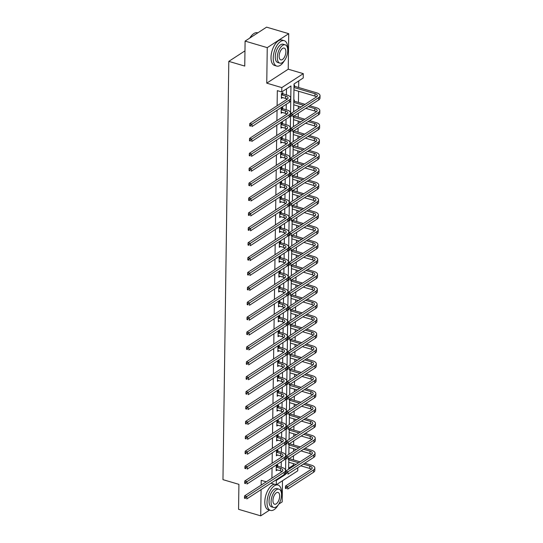 <?xml version="1.0" encoding="UTF-8"?>
<svg xmlns="http://www.w3.org/2000/svg" width="543" height="543" viewBox="0 0 543 543"><rect width="100%" height="100%" fill="white"/><g stroke="black" fill="none" stroke-linecap="round" stroke-linejoin="round"><path stroke-width="0.81" d="M261.081 489.616L260.715 515.85L238.56 509.314L238.913 484.349L222.963 479.645L228.807 61.366L244.75 66.07L245.103 41.105L266.579 27.15L288.727 33.686L267.251 47.635L266.756 83.154L281.817 87.599L303.293 73.644L303.232 77.988L294.034 83.968L293.648 111.763M245.103 41.105L267.251 47.635M260.715 515.85L269.525 510.128M278.803 504.094L282.19 501.895L282.482 480.738M266.756 83.154L288.231 69.199L288.727 33.686M288.231 69.199L303.293 73.644M288.666 468.236L293.376 465.175L293.396 463.62M293.451 459.873L293.512 455.767M293.573 451.267L293.607 448.728M293.661 444.975L293.715 440.875M293.783 436.375L293.817 433.837M293.865 430.083L293.926 425.983M293.987 421.483L294.021 418.938M294.075 415.191L294.136 411.085M294.197 406.585L294.231 404.046M294.286 400.293L294.34 396.193M294.401 391.693L294.442 389.155M294.489 385.401L294.55 381.295M294.611 376.801L294.645 374.256M294.7 370.509L294.754 366.403M294.822 361.903L294.856 359.364M294.91 355.611L294.964 351.511M295.025 347.011L295.066 344.472M295.114 340.719L295.175 336.612M295.236 332.119L295.27 329.574M295.324 325.82L295.378 321.721M295.446 317.221L295.48 314.682M295.535 310.929L295.589 306.829M295.65 302.329L295.691 299.79M295.738 296.037L295.799 291.93M295.86 287.437L295.894 284.892M295.949 281.138L296.003 277.039M296.071 272.538L296.105 270M296.159 266.246L296.213 262.147M296.274 257.647L296.308 255.101M296.363 251.355L296.424 247.248M296.485 242.748L296.519 240.21M296.573 236.456L296.627 232.356M296.695 227.856L296.729 225.318M296.777 221.564L296.838 217.465M296.899 212.965L296.933 210.419M296.987 206.673L297.048 202.566M297.109 198.066L297.143 195.528M297.197 191.774L297.252 187.674M297.313 183.174L297.354 180.636M297.401 176.882L297.462 172.776M297.523 168.282L297.557 165.737M297.612 161.984L297.666 157.884M297.734 153.384L297.768 150.845M297.822 147.092L297.876 142.992M297.937 138.492L297.978 135.954M298.026 132.2L298.087 128.094M298.148 123.6L298.182 121.055M298.236 117.302L298.29 113.202M298.358 108.702L298.392 106.163M298.446 102.41L298.602 91.272M298.65 87.518L298.745 80.907M293.376 465.175L294.415 465.48M297.788 467.747L297.747 470.822L276.272 484.777L276.333 480.433L285.53 474.453L290.96 85.964L281.756 91.943L281.817 87.599M244.968 50.866L228.807 61.366M277.901 451.172L277.914 450.099L276.462 451.043L276.401 455.815L277.67 454.993M278.315 421.382L278.335 420.309L276.882 421.253L276.815 426.031L278.084 425.203M278.735 391.598L278.749 390.526L277.297 391.469L277.229 396.241L278.498 395.413M279.15 361.808L279.163 360.735L277.711 361.679L277.643 366.45L278.912 365.629M279.564 332.017L279.577 330.945L278.131 331.888L278.064 336.66L279.333 335.839M279.978 302.234L279.998 301.161L278.545 302.098L278.478 306.876L279.747 306.048M280.398 272.443L280.412 271.371L278.959 272.314L278.892 277.086L280.161 276.265M280.812 242.653L280.826 241.581L279.373 242.524L279.312 247.296L280.575 246.474M281.226 212.863L281.24 211.79L279.794 212.734L279.726 217.512L280.996 216.684M281.647 183.079L281.661 182.007L280.208 182.95L280.14 187.722L281.41 186.894M282.061 153.289L282.075 152.216L280.622 153.16L280.555 157.932L281.824 157.11M282.475 123.499L282.489 122.426L281.043 123.37L280.975 128.141L282.245 127.32M282.889 93.715L282.91 92.643L281.457 93.579L281.389 98.358L282.659 97.53M281.118 472.138L281.131 471.012M281.186 467.218L281.26 461.747M281.322 457.247L281.342 456.113M281.396 452.326L281.471 446.848M281.532 442.355L281.546 441.221M281.6 437.427L281.674 431.956M281.742 427.456L281.756 426.33M281.81 422.535L281.885 417.065M281.946 412.565L281.966 411.431M282.014 407.644L282.095 402.166M282.156 397.666L282.17 396.539M282.224 392.745L282.299 387.274M282.367 382.774L282.38 381.641M282.435 377.853L282.509 372.383M282.57 367.882L282.591 366.749M282.638 362.962L282.72 357.484M282.781 352.984L282.794 351.857M282.849 348.063L282.923 342.592M282.991 338.092L283.005 336.959M283.059 333.171L283.134 327.694M283.195 323.2L283.215 322.067M283.263 318.279L283.344 312.802M283.405 308.302L283.419 307.175M283.473 303.381L283.548 297.91M283.609 293.41L283.629 292.277M283.684 288.489L283.758 283.012M283.819 278.518L283.833 277.385M283.887 273.597L283.962 268.12M284.03 263.62L284.043 262.493M284.098 258.699L284.172 253.228M284.233 248.728L284.254 247.594M284.308 243.807L284.383 238.329M284.444 233.836L284.457 232.703M284.512 228.908L284.586 223.438M284.654 218.938L284.668 217.811M284.722 214.017L284.797 208.546M284.858 204.046L284.878 202.912M284.926 199.125L285.007 193.647M285.068 189.147L285.082 188.021M285.136 184.226L285.211 178.756M285.279 174.255L285.292 173.122M285.346 169.335L285.421 163.864M285.482 159.364L285.503 158.23M285.55 154.443L285.632 148.965M285.693 144.465L285.706 143.338M285.761 139.544L285.835 134.073M285.903 129.573L285.917 128.44M285.971 124.652L286.046 119.175M286.107 114.682L286.12 113.548M286.175 109.761L286.256 104.283M286.317 99.783L286.331 98.656M286.385 94.862L286.466 88.882M281.756 91.943L277.33 90.633L277.113 105.763M277.052 110.263L276.91 120.655M276.849 125.155L276.699 135.553M276.638 140.046L276.496 150.445M276.428 154.945L276.285 165.337M276.224 169.837L276.075 180.235M276.014 184.729L275.871 195.127M275.803 199.627L275.661 210.019M275.6 214.519L275.45 224.917M275.389 229.417L275.247 239.809M275.179 244.309L275.036 254.701M274.975 259.201L274.826 269.599M274.765 274.1L274.622 284.491M274.554 288.991L274.412 299.39M274.351 303.883L274.201 314.282M274.14 318.782L273.998 329.173M273.937 333.673L273.787 344.072M273.726 348.565L273.584 358.964M273.516 363.464L273.373 373.855M273.312 378.356L273.163 388.754M273.102 393.247L272.959 403.646M272.891 408.146L272.749 418.538M272.688 423.038L272.538 433.436M272.477 437.936L272.335 448.328M272.267 452.828L272.124 463.22M272.063 467.72L271.914 478.118M282.686 108.607L282.699 107.534L281.247 108.478L281.179 113.249L282.448 112.428M282.265 138.397L282.285 137.325L280.833 138.261L280.765 143.04L282.034 142.212M281.851 168.181L281.865 167.108L280.419 168.052L280.351 172.83L281.62 172.002M281.437 197.971L281.45 196.899L279.998 197.842L279.937 202.614L281.199 201.792M281.023 227.761L281.036 226.689L279.584 227.632L279.516 232.404L280.785 231.583M280.602 257.545L280.622 256.472L279.17 257.416L279.102 262.194L280.371 261.366M280.188 287.335L280.202 286.263L278.749 287.206L278.688 291.978L279.957 291.157M279.774 317.126L279.788 316.053L278.335 316.997L278.267 321.768L279.536 320.947M279.36 346.916L279.373 345.843L277.921 346.78L277.853 351.559L279.122 350.73M278.939 376.699L278.953 375.627L277.507 376.57L277.439 381.349L278.708 380.521M278.525 406.49L278.539 405.417L277.086 406.361L277.025 411.132L278.287 410.311M278.111 436.28L278.125 435.208L276.672 436.151L276.604 440.923L277.873 440.101M277.69 466.064L277.711 464.991L276.258 465.935L276.19 470.713L277.459 469.885M266.226 481.811L261.21 480.331L261.142 485.116M270.943 483.209L276.272 484.777M275.566 480.209L276.333 480.433M293.58 116.263L293.437 126.662M293.376 131.155L293.227 141.553M293.166 146.053L293.023 156.445M292.955 160.945L292.813 171.344M292.752 175.837L292.602 186.235M292.541 190.736L292.399 201.127M292.338 205.627L292.188 216.026M292.127 220.519L291.985 230.918M291.917 235.418L291.774 245.809M291.713 250.309L291.564 260.708M291.503 265.208L291.36 275.6M291.292 280.1L291.15 290.491M291.089 294.992L290.939 305.39M290.878 309.89L290.736 320.282M290.668 324.782L290.525 335.18M290.464 339.674L290.315 350.072M290.254 354.572L290.111 364.964M290.043 369.464L289.901 379.862M289.84 384.356L289.69 394.754M289.629 399.254L289.487 409.646M289.426 414.146L289.276 424.545M289.215 429.038L289.073 439.436M289.005 443.936L288.862 454.328M288.801 458.828L288.652 469.227M290.132 398.929L290.41 399.153L289.623 399.662M301.094 387.349L290.342 384.057M301.304 372.45L290.546 369.159M301.508 357.559L290.756 354.267M291.795 279.774L292.073 279.998L291.286 280.507M302.756 268.194L292.005 264.903M302.967 253.303L292.215 250.004M303.17 238.404L292.419 235.112M293.458 160.619L293.736 160.843L292.955 161.352M304.419 149.04L293.668 145.748M304.63 134.148L293.878 130.849M304.84 119.25L294.082 115.958M293.804 100.319L294.306 99.993L294.292 101.066M294.014 85.421L294.516 85.095L294.503 86.167M284.702 474.209L285.53 474.453M281.403 97.285L285.632 98.412A5.294 2.294 -179.2 0 1 287.267 99.165M281.715 94.855L285.666 96.023A5.294 2.294 -179.2 0 1 288.061 97.984A5.294 2.294 -179.2 0 1 287.193 99.213L249.787 123.519L252 124.171L289.405 99.871A7.941 3.441 0.8 0 0 290.709 98.018A7.941 3.441 0.8 0 0 287.118 95.079L283.168 93.912L281.444 94.652M282.122 93.145L283.168 93.912M250.574 125.182L249.685 124.924L249.671 125.874L250.561 126.139L250.574 125.182L252 124.171L251.966 126.56L289.378 102.254A7.941 3.441 0.8 0 0 290.675 100.407L290.709 98.018M250.561 126.139L249.671 125.874M249.685 124.924L249.787 123.519M294.007 85.808L294.774 86.371L293.994 86.88M293.987 87.511L314.994 93.708A5.294 2.294 -179.2 0 1 317.39 95.67A5.294 2.294 -179.2 0 1 316.521 96.898L290.722 113.663L292.935 114.315L318.734 97.557A7.941 3.441 0.8 0 0 320.037 95.704A7.941 3.441 0.8 0 0 316.447 92.765L294.774 86.371M293.953 89.894L314.96 96.097A5.294 2.294 -179.2 0 1 316.596 96.851M291.51 115.326L290.62 115.062L290.607 116.019L291.496 116.283L291.51 115.326L292.935 114.315L292.908 116.704L318.707 99.939A7.941 3.441 0.8 0 0 320.003 98.093L320.037 95.704M291.496 116.283L290.607 116.019M290.62 115.062L290.722 113.663M249.787 38.058A12.923 6.326 -73.6 0 1 253.079 34.141A12.923 6.326 -73.6 0 1 253.208 34.046M257.769 32.872L257.47 32.784A13.242 6.482 106.4 0 0 253.337 33.944A13.242 6.482 106.4 0 0 249.977 37.935M287.709 49.447A13.242 6.482 106.4 0 0 287.736 48.666A13.242 6.482 106.4 0 0 284.227 40.677A13.242 6.482 106.4 0 0 273.224 58.094A13.242 6.482 106.4 0 0 276.733 66.076A13.242 6.482 106.4 0 0 284.417 60.606M284.227 40.677L282.014 40.026A13.242 6.482 106.4 0 0 271.011 57.443A13.242 6.482 106.4 0 0 274.52 65.425L276.733 66.076M279.821 63.124L277.785 62.526A9.536 4.663 -73.6 0 1 275.26 56.771A9.536 4.663 -73.6 0 1 283.181 44.234L285.218 44.838A9.536 4.663 106.4 0 0 277.297 57.375A9.536 4.663 106.4 0 0 279.821 63.124A9.536 4.663 106.4 0 0 287.742 50.587A9.536 4.663 106.4 0 0 285.218 44.838M279.15 56.167A6.143 3.007 106.4 0 0 280.779 59.873A6.143 3.007 106.4 0 0 285.883 51.795A6.143 3.007 106.4 0 0 284.26 48.089A6.143 3.007 106.4 0 0 279.15 56.167M281.505 493.791A13.242 6.482 106.4 0 0 281.532 493.01A13.242 6.482 106.4 0 0 278.023 485.021A13.242 6.482 106.4 0 0 267.02 502.438A13.242 6.482 106.4 0 0 270.529 510.427A13.242 6.482 106.4 0 0 278.213 504.949M274.514 484.254A13.242 6.482 106.4 0 0 264.808 501.786A13.242 6.482 106.4 0 0 268.317 509.768L270.529 510.427M273.618 507.467L271.581 506.87A9.536 4.663 -73.6 0 1 269.05 501.114A9.536 4.663 -73.6 0 1 276.971 488.578L279.014 489.182A9.536 4.663 106.4 0 0 271.093 501.718A9.536 4.663 106.4 0 0 273.618 507.467A9.536 4.663 106.4 0 0 281.539 494.931A9.536 4.663 106.4 0 0 279.014 489.182M272.946 500.51A6.143 3.007 106.4 0 0 274.575 504.216A6.143 3.007 106.4 0 0 279.679 496.139A6.143 3.007 106.4 0 0 278.05 492.433A6.143 3.007 106.4 0 0 272.946 500.51M281.199 112.177L285.421 113.304A5.294 2.294 -179.2 0 1 287.064 114.057M281.512 109.754L285.455 110.915A5.294 2.294 -179.2 0 1 287.851 112.876A5.294 2.294 -179.2 0 1 286.989 114.111L249.576 138.411L251.796 139.069L289.202 114.763A7.941 3.441 0.8 0 0 290.498 112.91A7.941 3.441 0.8 0 0 286.908 109.971L282.957 108.81L281.233 109.55M281.919 108.043L282.957 108.81M250.364 140.074L249.475 139.816L249.468 140.773L250.35 141.031L250.364 140.074L251.796 139.069L251.762 141.452L289.168 117.152A7.941 3.441 0.8 0 0 290.464 115.299L290.498 112.91M250.35 141.031L249.468 140.773M249.475 139.816L249.576 138.411M280.989 127.069L285.218 128.196A5.294 2.294 -179.2 0 1 286.853 128.956M281.301 124.646L285.251 125.813A5.294 2.294 -179.2 0 1 287.641 127.768A5.294 2.294 -179.2 0 1 286.779 129.003L249.373 153.309L251.585 153.961L288.991 129.655A7.941 3.441 0.8 0 0 290.295 127.809A7.941 3.441 0.8 0 0 286.704 124.87L282.754 123.702L281.023 124.442M281.708 122.935L282.754 123.702M250.153 154.972L249.271 154.707L249.257 155.665L250.14 155.922L250.153 154.972L251.585 153.961L251.552 156.35L288.957 132.044A7.941 3.441 0.8 0 0 290.261 130.191L290.295 127.809M250.14 155.922L249.257 155.665M249.271 154.707L249.373 153.309M293.797 100.699L294.571 101.269L293.783 101.779M308.315 106.693L314.784 108.6A5.294 2.294 -179.2 0 1 317.18 110.562A5.294 2.294 -179.2 0 1 316.311 111.797L290.512 128.555L292.731 129.214L318.531 112.449A7.941 3.441 0.8 0 0 319.827 110.602A7.941 3.441 0.8 0 0 316.236 107.657L309.761 105.749M305.044 104.358L294.571 101.269M293.777 102.403L303.591 105.301M293.743 104.792L301.06 106.951M305.777 108.342L314.75 110.989A5.294 2.294 -179.2 0 1 316.393 111.743M291.299 130.218L290.417 129.96L290.403 130.917L291.286 131.175L291.299 130.218L292.731 129.214L292.697 131.596L318.497 114.838A7.941 3.441 0.8 0 0 319.793 112.985L319.827 110.602M291.286 131.175L290.403 130.917M290.417 129.96L290.512 128.555M308.105 121.584L314.58 123.499A5.294 2.294 -179.2 0 1 316.969 125.453A5.294 2.294 -179.2 0 1 316.107 126.689L290.308 143.454L292.521 144.105L318.32 127.34A7.941 3.441 0.8 0 0 319.623 125.494A7.941 3.441 0.8 0 0 316.033 122.555L309.558 120.641M293.566 117.302L303.388 120.193M293.532 119.684L300.849 121.842M305.566 123.234L314.546 125.881A5.294 2.294 -179.2 0 1 316.182 126.641M291.096 145.117L290.206 144.852L290.193 145.809L291.082 146.067L291.096 145.117L292.521 144.105L292.487 146.495L318.286 129.729A7.941 3.441 0.8 0 0 319.589 127.883L319.623 125.494M294.36 116.161L293.58 116.67M291.082 146.067L290.193 145.809M290.206 144.852L290.308 143.454M280.779 141.967L285.007 143.094A5.294 2.294 -179.2 0 1 286.643 143.847M281.091 139.537L285.041 140.705A5.294 2.294 -179.2 0 1 287.437 142.666A5.294 2.294 -179.2 0 1 286.568 143.895L249.162 168.201L251.375 168.853L288.788 144.553A7.941 3.441 0.8 0 0 290.084 142.7A7.941 3.441 0.8 0 0 286.494 139.761L282.543 138.601L280.819 139.334M281.498 137.827L282.543 138.601M249.95 169.864L249.061 169.606L249.047 170.556L249.936 170.821L249.95 169.864L251.375 168.853L251.341 171.242L288.754 146.936A7.941 3.441 0.8 0 0 290.05 145.09L290.084 142.7M249.936 170.821L249.047 170.556M249.061 169.606L249.162 168.201M307.895 136.483L314.37 138.39A5.294 2.294 -179.2 0 1 316.766 140.352A5.294 2.294 -179.2 0 1 315.897 141.58L290.098 158.346L292.317 158.997L318.117 142.239A7.941 3.441 0.8 0 0 319.413 140.386A7.941 3.441 0.8 0 0 315.822 137.447L309.347 135.54M293.363 132.193L303.177 135.092M293.329 134.583L300.639 136.734M305.363 138.132L314.336 140.78A5.294 2.294 -179.2 0 1 315.972 141.533M290.885 160.009L289.996 159.751L289.982 160.701L290.872 160.966L290.885 160.009L292.317 158.997L292.283 161.386L318.083 144.621A7.941 3.441 0.8 0 0 319.379 142.775L319.413 140.386M294.15 131.053L293.369 131.562M290.872 160.966L289.982 160.701M289.996 159.751L290.098 158.346M280.575 156.859L284.803 157.986A5.294 2.294 -179.2 0 1 286.439 158.739M280.887 154.436L284.831 155.597A5.294 2.294 -179.2 0 1 287.227 157.558A5.294 2.294 -179.2 0 1 286.365 158.794L248.952 183.093L251.171 183.751L288.577 159.445A7.941 3.441 0.8 0 0 289.874 157.592A7.941 3.441 0.8 0 0 286.283 154.653L282.34 153.493L280.609 154.232M281.294 152.726L282.34 153.493M249.739 184.756L248.857 184.498L248.843 185.455L249.726 185.713L249.739 184.756L251.171 183.751L251.137 186.134L288.543 161.834A7.941 3.441 0.8 0 0 289.84 159.981L289.874 157.592M249.726 185.713L248.843 185.455M248.857 184.498L248.952 183.093M307.691 151.375L314.159 153.282A5.294 2.294 -179.2 0 1 316.555 155.244A5.294 2.294 -179.2 0 1 315.693 156.479L289.894 173.237L292.107 173.896L317.906 157.131A7.941 3.441 0.8 0 0 319.203 155.284A7.941 3.441 0.8 0 0 315.612 152.345L309.137 150.431M293.152 147.085L302.967 149.983M293.118 149.474L300.435 151.633M305.152 153.024L314.132 155.671A5.294 2.294 -179.2 0 1 315.768 156.425M290.675 174.9L289.792 174.642L289.779 175.599L290.661 175.857L290.675 174.9L292.107 173.896L292.073 176.278L317.872 159.52A7.941 3.441 0.8 0 0 319.169 157.667L319.203 155.284M293.946 145.952L293.159 146.461M290.661 175.857L289.779 175.599M289.792 174.642L289.894 173.237M280.364 171.758L284.593 172.878A5.294 2.294 -179.2 0 1 286.229 173.638M280.677 169.328L284.627 170.495A5.294 2.294 -179.2 0 1 287.023 172.45A5.294 2.294 -179.2 0 1 286.154 173.685L248.748 197.991L250.961 198.643L288.367 174.337A7.941 3.441 0.8 0 0 289.67 172.491A7.941 3.441 0.8 0 0 286.08 169.552L282.129 168.384L280.398 169.124M281.084 167.617L282.129 168.384M249.529 199.654L248.646 199.39L248.633 200.347L249.515 200.611L249.529 199.654L250.961 198.643L250.927 201.032L288.333 176.726A7.941 3.441 0.8 0 0 289.636 174.88L289.67 172.491M249.515 200.611L248.633 200.347M248.646 199.39L248.748 197.991M307.481 166.267L313.956 168.181A5.294 2.294 -179.2 0 1 316.345 170.135A5.294 2.294 -179.2 0 1 315.483 171.371L289.684 188.136L291.896 188.788L317.696 172.022A7.941 3.441 0.8 0 0 318.999 170.176A7.941 3.441 0.8 0 0 315.408 167.237L308.933 165.33M304.216 163.932L293.736 160.843M292.942 161.984L302.763 164.875M292.908 164.366L300.225 166.525M304.942 167.916L313.922 170.563A5.294 2.294 -179.2 0 1 315.558 171.323M290.471 189.799L289.582 189.534L289.568 190.491L290.457 190.749L290.471 189.799L291.896 188.788L291.863 191.177L317.662 174.412A7.941 3.441 0.8 0 0 318.965 172.565L318.999 170.176M290.457 190.749L289.568 190.491M289.582 189.534L289.684 188.136M280.154 186.649L284.383 187.776A5.294 2.294 -179.2 0 1 286.018 188.53M280.466 184.22L284.417 185.387A5.294 2.294 -179.2 0 1 286.813 187.349A5.294 2.294 -179.2 0 1 285.944 188.577L248.538 212.883L250.751 213.535L288.163 189.236A7.941 3.441 0.8 0 0 289.46 187.383A7.941 3.441 0.8 0 0 285.869 184.444L281.919 183.283L280.195 184.023M280.874 182.516L281.919 183.283M249.325 214.546L248.436 214.288L248.422 215.238L249.312 215.503L249.325 214.546L250.751 213.535L250.717 215.924L288.129 191.618A7.941 3.441 0.8 0 0 289.426 189.772L289.46 187.383M249.312 215.503L248.422 215.238M248.436 214.288L248.538 212.883M293.234 175.525L293.532 175.735L292.745 176.251M307.27 181.165L313.745 183.072A5.294 2.294 -179.2 0 1 316.141 185.034A5.294 2.294 -179.2 0 1 315.273 186.269L289.473 203.028L291.693 203.679L317.492 186.921A7.941 3.441 0.8 0 0 318.789 185.068A7.941 3.441 0.8 0 0 315.198 182.129L308.723 180.222M304.005 178.83L293.532 175.735M292.738 176.875L302.553 179.774M292.704 179.265L300.014 181.423M304.738 182.815L313.711 185.462A5.294 2.294 -179.2 0 1 315.347 186.215M290.261 204.691L289.378 204.433L289.365 205.383L290.247 205.648L290.261 204.691L291.693 203.679L291.659 206.069L317.458 189.303A7.941 3.441 0.8 0 0 318.755 187.457L318.789 185.068M290.247 205.648L289.365 205.383M289.378 204.433L289.473 203.028M279.95 201.541L284.179 202.668A5.294 2.294 -179.2 0 1 285.815 203.421M280.263 199.118L284.213 200.279A5.294 2.294 -179.2 0 1 286.602 202.24A5.294 2.294 -179.2 0 1 285.74 203.476L248.327 227.775L250.547 228.433L287.953 204.127A7.941 3.441 0.8 0 0 289.249 202.281A7.941 3.441 0.8 0 0 285.659 199.342L281.715 198.175L279.984 198.914M280.67 197.408L281.715 198.175M249.115 229.445L248.232 229.18L248.219 230.137L249.101 230.395L249.115 229.445L250.547 228.433L250.513 230.816L287.919 206.516A7.941 3.441 0.8 0 0 289.215 204.663L289.249 202.281M249.101 230.395L248.219 230.137M248.232 229.18L248.327 227.775M293.03 190.417L293.322 190.634L292.534 191.143M307.066 196.057L313.542 197.971A5.294 2.294 -179.2 0 1 315.931 199.926A5.294 2.294 -179.2 0 1 315.069 201.161L289.27 217.919L291.482 218.578L317.282 201.813A7.941 3.441 0.8 0 0 318.578 199.967A7.941 3.441 0.8 0 0 314.988 197.028L308.512 195.113M303.795 193.722L293.322 190.634M292.528 191.767L302.349 194.666M292.494 194.156L299.811 196.315M304.528 197.706L313.508 200.353A5.294 2.294 -179.2 0 1 315.144 201.107M290.05 219.589L289.168 219.324L289.154 220.282L290.037 220.539L290.05 219.589L291.482 218.578L291.448 220.96L317.248 204.202A7.941 3.441 0.8 0 0 318.544 202.349L318.578 199.967M290.037 220.539L289.154 220.282M289.168 219.324L289.27 217.919M279.74 216.44L283.969 217.56A5.294 2.294 -179.2 0 1 285.604 218.32M280.052 214.01L284.003 215.177A5.294 2.294 -179.2 0 1 286.399 217.132A5.294 2.294 -179.2 0 1 285.53 218.367L248.124 242.673L250.337 243.325L287.742 219.019A7.941 3.441 0.8 0 0 289.046 217.173A7.941 3.441 0.8 0 0 285.455 214.234L281.505 213.066L279.774 213.806M280.459 212.299L281.505 213.066M248.911 244.336L248.022 244.072L248.008 245.029L248.898 245.293L248.911 244.336L250.337 243.325L250.303 245.714L287.709 221.408A7.941 3.441 0.8 0 0 289.012 219.562L289.046 217.173M248.898 245.293L248.008 245.029M248.022 244.072L248.124 242.673M292.82 205.315L293.111 205.525L292.331 206.035M306.856 210.949L313.331 212.863A5.294 2.294 -179.2 0 1 315.727 214.824A5.294 2.294 -179.2 0 1 314.859 216.053L289.059 232.818L291.272 233.47L317.071 216.711A7.941 3.441 0.8 0 0 318.374 214.858A7.941 3.441 0.8 0 0 314.784 211.919L308.309 210.012M303.591 208.614L293.111 205.525M292.317 206.666L302.139 209.557M292.283 209.048L299.6 211.207M304.318 212.598L313.297 215.252A5.294 2.294 -179.2 0 1 314.933 216.005M289.847 234.481L288.957 234.216L288.944 235.173L289.833 235.438L289.847 234.481L291.272 233.47L291.238 235.859L317.037 219.094A7.941 3.441 0.8 0 0 318.341 217.248L318.374 214.858M289.833 235.438L288.944 235.173M288.957 234.216L289.059 232.818M279.53 231.332L283.758 232.458A5.294 2.294 -179.2 0 1 285.394 233.212M279.849 228.908L283.792 230.069A5.294 2.294 -179.2 0 1 286.188 232.031A5.294 2.294 -179.2 0 1 285.319 233.266L247.913 257.565L250.126 258.217L287.539 233.918A7.941 3.441 0.8 0 0 288.835 232.065A7.941 3.441 0.8 0 0 285.245 229.126L281.294 227.965L279.57 228.705M280.256 227.198L281.294 227.965M248.701 259.228L247.812 258.97L247.798 259.921L248.687 260.185L248.701 259.228L250.126 258.217L250.099 260.606L287.505 236.3A7.941 3.441 0.8 0 0 288.801 234.454L288.835 232.065M248.687 260.185L247.798 259.921M247.812 258.97L247.913 257.565M292.616 220.207L292.908 220.424L292.12 220.933M306.646 225.847L313.121 227.755A5.294 2.294 -179.2 0 1 315.517 229.716A5.294 2.294 -179.2 0 1 314.648 230.951L288.849 247.71L291.068 248.361L316.868 231.603A7.941 3.441 0.8 0 0 318.164 229.75A7.941 3.441 0.8 0 0 314.573 226.811L308.098 224.904M303.381 223.512L292.908 220.424M292.114 221.558L301.928 224.456M292.08 223.947L299.39 226.105M304.114 227.497L313.087 230.144A5.294 2.294 -179.2 0 1 314.723 230.897M289.636 249.373L288.754 249.115L288.74 250.065L289.623 250.33L289.636 249.373L291.068 248.361L291.034 250.751L316.834 233.992A7.941 3.441 0.8 0 0 318.13 232.139L318.164 229.75M289.623 250.33L288.74 250.065M288.754 249.115L288.849 247.71M279.326 246.223L283.555 247.35A5.294 2.294 -179.2 0 1 285.19 248.103M279.638 243.8L283.589 244.968A5.294 2.294 -179.2 0 1 285.978 246.922A5.294 2.294 -179.2 0 1 285.116 248.158L247.703 272.464L249.923 273.115L287.328 248.809A7.941 3.441 0.8 0 0 288.625 246.963A7.941 3.441 0.8 0 0 285.034 244.024L281.091 242.857L279.36 243.597M280.045 242.09L281.091 242.857M248.49 274.127L247.608 273.862L247.594 274.819L248.477 275.077L248.49 274.127L249.923 273.115L249.889 275.498L287.295 251.199A7.941 3.441 0.8 0 0 288.598 249.346L288.625 246.963M248.477 275.077L247.594 274.819M247.608 273.862L247.703 272.464M306.442 240.739L312.917 242.653A5.294 2.294 -179.2 0 1 315.307 244.608A5.294 2.294 -179.2 0 1 314.445 245.843L288.645 262.602L290.858 263.26L316.657 246.495A7.941 3.441 0.8 0 0 317.954 244.649A7.941 3.441 0.8 0 0 314.363 241.71L307.895 239.796M291.903 236.449L301.725 239.348M291.869 238.839L299.186 240.997M303.904 242.388L312.883 245.036A5.294 2.294 -179.2 0 1 314.519 245.796M289.426 264.271L288.543 264.007L288.53 264.964L289.419 265.222L289.426 264.271L290.858 263.26L290.824 265.642L316.623 248.884A7.941 3.441 0.8 0 0 317.92 247.031L317.954 244.649M292.697 235.316L291.91 235.825M289.419 265.222L288.53 264.964M288.543 264.007L288.645 262.602M279.116 261.122L283.344 262.249A5.294 2.294 -179.2 0 1 284.98 263.002M279.428 258.692L283.378 259.859A5.294 2.294 -179.2 0 1 285.774 261.821A5.294 2.294 -179.2 0 1 284.905 263.05L247.499 287.356L249.712 288.007L287.118 263.701A7.941 3.441 0.8 0 0 288.421 261.855A7.941 3.441 0.8 0 0 284.831 258.916L280.88 257.749L279.156 258.488M279.835 256.982L280.88 257.749M248.287 289.019L247.398 288.754L247.384 289.711L248.273 289.976L248.287 289.019L249.712 288.007L249.678 290.396L287.091 266.09A7.941 3.441 0.8 0 0 288.387 264.244L288.421 261.855M248.273 289.976L247.384 289.711M247.398 288.754L247.499 287.356M306.232 255.638L312.707 257.545A5.294 2.294 -179.2 0 1 315.103 259.506A5.294 2.294 -179.2 0 1 314.234 260.735L288.435 277.5L290.648 278.152L316.447 261.393A7.941 3.441 0.8 0 0 317.75 259.54A7.941 3.441 0.8 0 0 314.159 256.601L307.684 254.694M291.693 251.348L301.514 254.239M291.666 253.73L298.976 255.889M303.693 257.28L312.673 259.934A5.294 2.294 -179.2 0 1 314.309 260.688M289.222 279.163L288.333 278.898L288.319 279.855L289.209 280.12L289.222 279.163L290.648 278.152L290.614 280.541L316.42 263.776A7.941 3.441 0.8 0 0 317.716 261.93L317.75 259.54M292.487 250.208L291.706 250.717M289.209 280.12L288.319 279.855M288.333 278.898L288.435 277.5M278.912 276.014L283.134 277.14A5.294 2.294 -179.2 0 1 284.776 277.894M279.224 273.591L283.168 274.751A5.294 2.294 -179.2 0 1 285.564 276.713A5.294 2.294 -179.2 0 1 284.695 277.948L247.289 302.247L249.502 302.906L286.914 278.6A7.941 3.441 0.8 0 0 288.211 276.747A7.941 3.441 0.8 0 0 284.62 273.808L280.67 272.647L278.946 273.387M279.631 271.88L280.67 272.647M248.076 303.91L247.187 303.652L247.174 304.603L248.063 304.867L248.076 303.91L249.502 302.906L249.475 305.288L286.88 280.989A7.941 3.441 0.8 0 0 288.177 279.136L288.211 276.747M248.063 304.867L247.174 304.603M247.187 303.652L247.289 302.247M306.028 270.529L312.496 272.437A5.294 2.294 -179.2 0 1 314.892 274.398A5.294 2.294 -179.2 0 1 314.024 275.634L288.224 292.392L290.444 293.044L316.243 276.285A7.941 3.441 0.8 0 0 317.54 274.432A7.941 3.441 0.8 0 0 313.949 271.493L307.474 269.586M291.489 266.24L301.304 269.138M291.455 268.629L298.772 270.787M303.489 272.179L312.463 274.826A5.294 2.294 -179.2 0 1 314.105 275.579M289.012 294.055L288.129 293.797L288.116 294.747L288.998 295.012L289.012 294.055L290.444 293.044L290.41 295.433L316.209 278.674A7.941 3.441 0.8 0 0 317.506 276.821L317.54 274.432M292.283 265.106L291.496 265.615M288.998 295.012L288.116 294.747M288.129 293.797L288.224 292.392M278.702 290.905L282.93 292.032A5.294 2.294 -179.2 0 1 284.566 292.792M279.014 288.482L282.964 289.65A5.294 2.294 -179.2 0 1 285.353 291.605A5.294 2.294 -179.2 0 1 284.491 292.84L247.085 317.146L249.298 317.798L286.704 293.491A7.941 3.441 0.8 0 0 288.007 291.645A7.941 3.441 0.8 0 0 284.41 288.706L280.466 287.539L278.735 288.279M279.421 286.772L280.466 287.539M247.866 318.809L246.984 318.544L246.97 319.501L247.852 319.759L247.866 318.809L249.298 317.798L249.264 320.187L286.67 295.881A7.941 3.441 0.8 0 0 287.973 294.028L288.007 291.645M247.852 319.759L246.97 319.501M246.984 318.544L247.085 317.146M305.818 285.421L312.293 287.335A5.294 2.294 -179.2 0 1 314.682 289.29A5.294 2.294 -179.2 0 1 313.82 290.525L288.021 307.29L290.233 307.942L316.033 291.177A7.941 3.441 0.8 0 0 317.329 289.331A7.941 3.441 0.8 0 0 313.739 286.392L307.27 284.478M302.546 283.086L292.073 279.998M291.279 281.131L301.1 284.03M291.245 283.521L298.562 285.679M303.279 287.071L312.259 289.718A5.294 2.294 -179.2 0 1 313.895 290.478M288.808 308.953L287.919 308.689L287.905 309.646L288.795 309.904L288.808 308.953L290.233 307.942L290.2 310.325L315.999 293.566A7.941 3.441 0.8 0 0 317.302 291.713L317.329 289.331M288.795 309.904L287.905 309.646M287.919 308.689L288.021 307.29M278.491 305.804L282.72 306.931A5.294 2.294 -179.2 0 1 284.356 307.684M278.803 303.374L282.754 304.542A5.294 2.294 -179.2 0 1 285.15 306.503A5.294 2.294 -179.2 0 1 284.281 307.732L246.875 332.038L249.088 332.689L286.5 308.39A7.941 3.441 0.8 0 0 287.797 306.537A7.941 3.441 0.8 0 0 284.206 303.598L280.256 302.431L278.532 303.17M279.211 301.664L280.256 302.431M247.662 333.701L246.773 333.443L246.76 334.393L247.649 334.658L247.662 333.701L249.088 332.689L249.054 335.079L286.466 310.772A7.941 3.441 0.8 0 0 287.763 308.926L287.797 306.537M247.649 334.658L246.76 334.393M246.773 333.443L246.875 332.038M291.571 294.679L291.863 294.89L291.082 295.399M305.607 300.32L312.082 302.227A5.294 2.294 -179.2 0 1 314.478 304.189A5.294 2.294 -179.2 0 1 313.61 305.417L287.81 322.182L290.023 322.834L315.829 306.076A7.941 3.441 0.8 0 0 317.126 304.223A7.941 3.441 0.8 0 0 313.535 301.284L307.06 299.376M302.342 297.985L291.863 294.89M291.075 296.03L300.89 298.928M291.041 298.412L298.351 300.571M303.069 301.962L312.049 304.616A5.294 2.294 -179.2 0 1 313.684 305.37M288.598 323.845L287.709 323.58L287.695 324.538L288.584 324.802L288.598 323.845L290.023 322.834L289.996 325.223L315.795 308.458A7.941 3.441 0.8 0 0 317.092 306.612L317.126 304.223M288.584 324.802L287.695 324.538M287.709 323.58L287.81 322.182M278.287 320.696L282.516 321.823A5.294 2.294 -179.2 0 1 284.152 322.576M278.6 318.273L282.543 319.433A5.294 2.294 -179.2 0 1 284.939 321.395A5.294 2.294 -179.2 0 1 284.077 322.63L246.665 346.929L248.884 347.588L286.29 323.282A7.941 3.441 0.8 0 0 287.586 321.429A7.941 3.441 0.8 0 0 283.996 318.49L280.052 317.329L278.321 318.069M279.007 316.562L280.052 317.329M247.452 348.592L246.563 348.334L246.556 349.292L247.438 349.549L247.452 348.592L248.884 347.588L248.85 349.97L286.256 325.671A7.941 3.441 0.8 0 0 287.552 323.818L287.586 321.429M247.438 349.549L246.556 349.292M246.563 348.334L246.665 346.929M291.367 309.571L291.659 309.788L290.872 310.297M305.404 315.211L311.872 317.119A5.294 2.294 -179.2 0 1 314.268 319.08A5.294 2.294 -179.2 0 1 313.406 320.316L287.6 337.074L289.819 337.732L315.619 320.967A7.941 3.441 0.8 0 0 316.915 319.121A7.941 3.441 0.8 0 0 313.325 316.175L306.849 314.268M302.132 312.877L291.659 309.788M290.865 310.922L300.679 313.82M290.831 313.311L298.148 315.469M302.865 316.861L311.838 319.508A5.294 2.294 -179.2 0 1 313.481 320.261M288.387 338.737L287.505 338.479L287.491 339.436L288.374 339.694L288.387 338.737L289.819 337.732L289.786 340.115L315.585 323.356A7.941 3.441 0.8 0 0 316.881 321.504L316.915 319.121M288.374 339.694L287.491 339.436M287.505 338.479L287.6 337.074M278.077 335.588L282.306 336.714A5.294 2.294 -179.2 0 1 283.941 337.474M278.389 333.164L282.34 334.332A5.294 2.294 -179.2 0 1 284.729 336.287A5.294 2.294 -179.2 0 1 283.867 337.522L246.461 361.828L248.674 362.48L286.08 338.174A7.941 3.441 0.8 0 0 287.383 336.327A7.941 3.441 0.8 0 0 283.792 333.388L279.842 332.221L278.111 332.961M278.797 331.454L279.842 332.221M247.241 363.491L246.359 363.226L246.346 364.183L247.228 364.441L247.241 363.491L248.674 362.48L248.64 364.869L286.046 340.563A7.941 3.441 0.8 0 0 287.349 338.71L287.383 336.327M247.228 364.441L246.346 364.183M246.359 363.226L246.461 361.828M291.157 324.463L291.448 324.68L290.668 325.189M305.193 330.103L311.668 332.017A5.294 2.294 -179.2 0 1 314.058 333.972A5.294 2.294 -179.2 0 1 313.196 335.207L287.396 351.973L289.609 352.624L315.408 335.859A7.941 3.441 0.8 0 0 316.712 334.013A7.941 3.441 0.8 0 0 313.121 331.074L306.646 329.16M301.928 327.768L291.448 324.68M290.654 325.82L300.476 328.712M290.62 328.203L297.937 330.361M302.655 331.753L311.634 334.4A5.294 2.294 -179.2 0 1 313.27 335.16M288.184 353.636L287.295 353.371L287.281 354.328L288.17 354.586L288.184 353.636L289.609 352.624L289.575 355.013L315.374 338.248A7.941 3.441 0.8 0 0 316.678 336.402L316.712 334.013M288.17 354.586L287.281 354.328M287.295 353.371L287.396 351.973M277.867 350.486L282.095 351.613A5.294 2.294 -179.2 0 1 283.731 352.366M278.179 348.056L282.129 349.224A5.294 2.294 -179.2 0 1 284.525 351.185A5.294 2.294 -179.2 0 1 283.656 352.414L246.25 376.72L248.463 377.371L285.876 353.072A7.941 3.441 0.8 0 0 287.172 351.219A7.941 3.441 0.8 0 0 283.582 348.28L279.631 347.12L277.907 347.853M278.586 346.346L279.631 347.12M247.038 378.383L246.149 378.125L246.135 379.075L247.024 379.34L247.038 378.383L248.463 377.371L248.429 379.761L285.842 355.455A7.941 3.441 0.8 0 0 287.138 353.608L287.172 351.219M247.024 379.34L246.135 379.075M246.149 378.125L246.25 376.72M290.946 339.361L291.238 339.572L290.457 340.081M304.983 345.002L311.458 346.909A5.294 2.294 -179.2 0 1 313.854 348.871A5.294 2.294 -179.2 0 1 312.985 350.099L287.186 366.864L289.405 367.516L315.205 350.758A7.941 3.441 0.8 0 0 316.501 348.905A7.941 3.441 0.8 0 0 312.911 345.966L306.435 344.058M301.718 342.667L291.238 339.572M290.451 340.712L300.265 343.61M290.417 343.101L297.727 345.253M302.451 346.651L311.424 349.298A5.294 2.294 -179.2 0 1 313.06 350.052M287.973 368.527L287.084 368.269L287.071 369.22L287.96 369.484L287.973 368.527L289.405 367.516L289.371 369.905L315.171 353.14A7.941 3.441 0.8 0 0 316.467 351.294L316.501 348.905M287.96 369.484L287.071 369.22M287.084 368.269L287.186 366.864M277.663 365.378L281.892 366.505A5.294 2.294 -179.2 0 1 283.527 367.258M277.975 362.955L281.919 364.115A5.294 2.294 -179.2 0 1 284.315 366.077A5.294 2.294 -179.2 0 1 283.453 367.312L246.04 391.612L248.26 392.27L285.666 367.964A7.941 3.441 0.8 0 0 286.962 366.118A7.941 3.441 0.8 0 0 283.371 363.172L279.428 362.011L277.697 362.751M278.383 361.244L279.428 362.011M246.827 393.275L245.945 393.017L245.931 393.974L246.814 394.232L246.827 393.275L248.26 392.27L248.226 394.652L285.632 370.353A7.941 3.441 0.8 0 0 286.928 368.5L286.962 366.118M246.814 394.232L245.931 393.974M245.945 393.017L246.04 391.612M304.779 359.894L311.248 361.801A5.294 2.294 -179.2 0 1 313.644 363.762A5.294 2.294 -179.2 0 1 312.782 364.998L286.982 381.756L289.195 382.415L314.994 365.649A7.941 3.441 0.8 0 0 316.291 363.803A7.941 3.441 0.8 0 0 312.7 360.864L306.225 358.95M290.24 355.604L300.055 358.502M290.206 357.993L297.523 360.152M302.241 361.543L311.22 364.19A5.294 2.294 -179.2 0 1 312.856 364.944M287.763 383.419L286.88 383.161L286.867 384.118L287.749 384.376L287.763 383.419L289.195 382.415L289.161 384.797L314.96 368.039A7.941 3.441 0.8 0 0 316.257 366.186L316.291 363.803M291.034 354.47L290.247 354.979M287.749 384.376L286.867 384.118M286.88 383.161L286.982 381.756M277.453 380.276L281.681 381.396A5.294 2.294 -179.2 0 1 283.317 382.157M277.765 377.847L281.715 379.014A5.294 2.294 -179.2 0 1 284.111 380.969A5.294 2.294 -179.2 0 1 283.242 382.204L245.836 406.51L248.049 407.162L285.455 382.856A7.941 3.441 0.8 0 0 286.758 381.01A7.941 3.441 0.8 0 0 283.168 378.071L279.217 376.903L277.487 377.643M278.172 376.136L279.217 376.903M246.617 408.173L245.735 407.908L245.721 408.865L246.61 409.13L246.617 408.173L248.049 407.162L248.015 409.551L285.421 385.245A7.941 3.441 0.8 0 0 286.724 383.399L286.758 381.01M246.61 409.13L245.721 408.865M245.735 407.908L245.836 406.51M304.569 374.785L311.044 376.699A5.294 2.294 -179.2 0 1 313.44 378.661A5.294 2.294 -179.2 0 1 312.571 379.89L286.772 396.655L288.985 397.306L314.784 380.541A7.941 3.441 0.8 0 0 316.087 378.695A7.941 3.441 0.8 0 0 312.496 375.756L306.021 373.849M290.03 370.502L299.851 373.394M289.996 372.885L297.313 375.043M302.03 376.435L311.01 379.082A5.294 2.294 -179.2 0 1 312.646 379.842M287.559 398.318L286.67 398.053L286.656 399.01L287.546 399.268L287.559 398.318L288.985 397.306L288.951 399.696L314.75 382.93A7.941 3.441 0.8 0 0 316.053 381.084L316.087 378.695M290.824 369.362L290.043 369.871M287.546 399.268L286.656 399.01M286.67 398.053L286.772 396.655M277.242 395.168L281.471 396.295A5.294 2.294 -179.2 0 1 283.107 397.048M277.561 392.738L281.505 393.906A5.294 2.294 -179.2 0 1 283.901 395.867A5.294 2.294 -179.2 0 1 283.032 397.096L245.626 421.402L247.839 422.054L285.251 397.754A7.941 3.441 0.8 0 0 286.548 395.901A7.941 3.441 0.8 0 0 282.957 392.962L279.007 391.802L277.283 392.541M277.968 391.035L279.007 391.802M246.413 423.065L245.524 422.807L245.511 423.757L246.4 424.022L246.413 423.065L247.839 422.054L247.805 424.443L285.218 400.137A7.941 3.441 0.8 0 0 286.514 398.29L286.548 395.901M246.4 424.022L245.511 423.757M245.524 422.807L245.626 421.402M304.358 389.684L310.834 391.591A5.294 2.294 -179.2 0 1 313.23 393.553A5.294 2.294 -179.2 0 1 312.361 394.788L286.561 411.546L288.781 412.198L314.58 395.44A7.941 3.441 0.8 0 0 315.877 393.587A7.941 3.441 0.8 0 0 312.286 390.648L305.811 388.74M289.826 385.394L299.641 388.293M289.792 387.783L297.102 389.942M301.827 391.333L310.8 393.98A5.294 2.294 -179.2 0 1 312.435 394.734M287.349 413.209L286.466 412.951L286.453 413.902L287.335 414.166L287.349 413.209L288.781 412.198L288.747 414.587L314.546 397.822A7.941 3.441 0.8 0 0 315.843 395.976L315.877 393.587M290.62 384.254L289.833 384.77M287.335 414.166L286.453 413.902M286.466 412.951L286.561 411.546M277.039 410.06L281.267 411.187A5.294 2.294 -179.2 0 1 282.903 411.94M277.351 407.637L281.301 408.798A5.294 2.294 -179.2 0 1 283.69 410.759A5.294 2.294 -179.2 0 1 282.828 411.994L245.416 436.294L247.635 436.952L285.041 412.646A7.941 3.441 0.8 0 0 286.337 410.8A7.941 3.441 0.8 0 0 282.747 407.861L278.803 406.693L277.073 407.433M277.758 405.926L278.803 406.693M246.203 437.963L245.321 437.699L245.307 438.656L246.189 438.914L246.203 437.963L247.635 436.952L247.601 439.335L285.007 415.035A7.941 3.441 0.8 0 0 286.304 413.182L286.337 410.8M246.189 438.914L245.307 438.656M245.321 437.699L245.416 436.294M304.155 404.576L310.63 406.49A5.294 2.294 -179.2 0 1 313.019 408.445A5.294 2.294 -179.2 0 1 312.157 409.68L286.358 426.438L288.571 427.097L314.37 410.332A7.941 3.441 0.8 0 0 315.666 408.485A7.941 3.441 0.8 0 0 312.076 405.546L305.607 403.632M300.883 402.241L290.41 399.153M289.616 400.286L299.437 403.184M289.582 402.675L296.899 404.834M301.616 406.225L310.596 408.872A5.294 2.294 -179.2 0 1 312.232 409.626M287.138 428.108L286.256 427.843L286.242 428.8L287.125 429.058L287.138 428.108L288.571 427.097L288.537 429.479L314.336 412.721A7.941 3.441 0.8 0 0 315.632 410.868L315.666 408.485M287.125 429.058L286.242 428.8M286.256 427.843L286.358 426.438M276.828 424.959L281.057 426.079A5.294 2.294 -179.2 0 1 282.693 426.839M277.14 422.529L281.091 423.696A5.294 2.294 -179.2 0 1 283.487 425.651A5.294 2.294 -179.2 0 1 282.618 426.886L245.212 451.192L247.425 451.844L284.831 427.538A7.941 3.441 0.8 0 0 286.134 425.692A7.941 3.441 0.8 0 0 282.543 422.753L278.593 421.585L276.869 422.325M277.548 420.818L278.593 421.585M245.999 452.855L245.11 452.59L245.097 453.548L245.986 453.812L245.999 452.855L247.425 451.844L247.391 454.233L284.797 429.927A7.941 3.441 0.8 0 0 286.1 428.081L286.134 425.692M245.986 453.812L245.097 453.548M245.11 452.59L245.212 451.192M289.908 413.834L290.2 414.044L289.419 414.553M303.944 419.467L310.42 421.382A5.294 2.294 -179.2 0 1 312.816 423.343A5.294 2.294 -179.2 0 1 311.947 424.572L286.147 441.337L288.36 441.988L314.159 425.23A7.941 3.441 0.8 0 0 315.463 423.377A7.941 3.441 0.8 0 0 311.872 420.438L305.397 418.531M300.679 417.139L290.2 414.044M289.405 415.185L299.227 418.076M289.378 417.567L296.688 419.725M301.406 421.117L310.386 423.771A5.294 2.294 -179.2 0 1 312.021 424.524M286.935 443L286.046 442.735L286.032 443.692L286.921 443.957L286.935 443L288.36 441.988L288.326 444.378L314.125 427.612A7.941 3.441 0.8 0 0 315.429 425.766L315.463 423.377M286.921 443.957L286.032 443.692M286.046 442.735L286.147 441.337M276.618 439.85L280.846 440.977A5.294 2.294 -179.2 0 1 282.482 441.73M276.937 437.427L280.88 438.588A5.294 2.294 -179.2 0 1 283.276 440.549A5.294 2.294 -179.2 0 1 282.408 441.785L245.002 466.084L247.214 466.736L284.627 442.436A7.941 3.441 0.8 0 0 285.923 440.583A7.941 3.441 0.8 0 0 282.333 437.644L278.383 436.484L276.659 437.224M277.344 435.717L278.383 436.484M245.789 467.747L244.9 467.489L244.886 468.439L245.775 468.704L245.789 467.747L247.214 466.736L247.187 469.125L284.593 444.819A7.941 3.441 0.8 0 0 285.889 442.973L285.923 440.583M245.775 468.704L244.886 468.439M244.9 467.489L245.002 466.084M289.704 428.726L289.996 428.943L289.209 429.452M303.734 434.366L310.209 436.273A5.294 2.294 -179.2 0 1 312.605 438.235A5.294 2.294 -179.2 0 1 311.736 439.47L285.937 456.229L288.157 456.88L313.956 440.122A7.941 3.441 0.8 0 0 315.252 438.269A7.941 3.441 0.8 0 0 311.662 435.33L305.186 433.423M300.469 432.031L289.996 428.943M289.202 430.076L299.017 432.975M289.168 432.466L296.478 434.624M301.202 436.015L310.175 438.663A5.294 2.294 -179.2 0 1 311.811 439.416M286.724 457.892L285.842 457.634L285.828 458.584L286.711 458.849L286.724 457.892L288.157 456.88L288.123 459.269L313.922 442.511A7.941 3.441 0.8 0 0 315.218 440.658L315.252 438.269M286.711 458.849L285.828 458.584M285.842 457.634L285.937 456.229M276.414 454.742L280.643 455.869A5.294 2.294 -179.2 0 1 282.279 456.622M276.726 452.319L280.677 453.486A5.294 2.294 -179.2 0 1 283.066 455.441A5.294 2.294 -179.2 0 1 282.204 456.677L244.791 480.983L247.011 481.634L284.417 457.328A7.941 3.441 0.8 0 0 285.713 455.482A7.941 3.441 0.8 0 0 282.122 452.543L278.179 451.376L276.448 452.115M277.134 450.609L278.179 451.376M245.579 482.646L244.696 482.381L244.683 483.338L245.565 483.596L245.579 482.646L247.011 481.634L246.977 484.017L284.383 459.717A7.941 3.441 0.8 0 0 285.686 457.864L285.713 455.482M245.565 483.596L244.683 483.338M244.696 482.381L244.791 480.983M289.494 443.617L289.786 443.835L288.998 444.344M303.53 449.258L310.005 451.172A5.294 2.294 -179.2 0 1 312.395 453.127A5.294 2.294 -179.2 0 1 311.533 454.362L285.733 471.12L287.946 471.779L313.745 455.014A7.941 3.441 0.8 0 0 315.042 453.167A7.941 3.441 0.8 0 0 311.451 450.228L304.983 448.314M300.259 446.923L289.786 443.835M288.991 444.968L298.813 447.866M288.957 447.357L296.274 449.516M300.992 450.907L309.972 453.554A5.294 2.294 -179.2 0 1 311.607 454.315M286.521 472.79L285.632 472.525L285.618 473.482L286.507 473.74L286.521 472.79L287.946 471.779L287.912 474.161L313.711 457.403A7.941 3.441 0.8 0 0 315.015 455.55L315.042 453.167M286.507 473.74L285.618 473.482M285.632 472.525L285.733 471.12M276.204 469.641L280.432 470.767A5.294 2.294 -179.2 0 1 282.068 471.521M276.516 467.211L280.466 468.378A5.294 2.294 -179.2 0 1 282.862 470.34A5.294 2.294 -179.2 0 1 281.993 471.568L244.588 495.874L246.8 496.526L284.206 472.227A7.941 3.441 0.8 0 0 285.509 470.374A7.941 3.441 0.8 0 0 281.919 467.435L277.968 466.267L276.244 467.007M276.923 465.5L277.968 466.267M245.375 497.537L244.486 497.273L244.472 498.23L245.361 498.494L245.375 497.537L246.8 496.526L246.766 498.915L284.179 474.609A7.941 3.441 0.8 0 0 285.475 472.763L285.509 470.374M245.361 498.494L244.472 498.23M244.486 497.273L244.588 495.874M289.283 458.516L289.575 458.726L288.795 459.235M303.32 464.156L309.795 466.064A5.294 2.294 -179.2 0 1 312.191 468.025A5.294 2.294 -179.2 0 1 311.322 469.254L285.523 486.019L287.736 486.671L313.535 469.912A7.941 3.441 0.8 0 0 314.838 468.059A7.941 3.441 0.8 0 0 311.248 465.12L304.772 463.213M300.055 461.821L289.575 458.726M288.788 459.867L298.602 462.758M288.754 462.249L296.064 464.408M300.781 465.799L309.761 468.453A5.294 2.294 -179.2 0 1 311.397 469.206M286.31 487.682L285.421 487.417L285.408 488.374L286.297 488.639L286.31 487.682L287.736 486.671L287.702 489.06L313.508 472.295A7.941 3.441 0.8 0 0 314.804 470.448L314.838 468.059M286.297 488.639L285.408 488.374M285.421 487.417L285.523 486.019M285.666 96.023L285.632 98.412M289.405 99.871L289.378 102.254M314.994 93.708L314.96 96.097M318.734 97.557L318.707 99.939M285.455 110.915L285.421 113.304M289.202 114.763L289.168 117.152M285.251 125.813L285.218 128.196M288.991 129.655L288.957 132.044M314.784 108.6L314.75 110.989M318.531 112.449L318.497 114.838M314.58 123.499L314.546 125.881M318.32 127.34L318.286 129.729M285.041 140.705L285.007 143.094M288.788 144.553L288.754 146.936M314.37 138.39L314.336 140.78M318.117 142.239L318.083 144.621M284.831 155.597L284.803 157.986M288.577 159.445L288.543 161.834M314.159 153.282L314.132 155.671M317.906 157.131L317.872 159.52M284.627 170.495L284.593 172.878M288.367 174.337L288.333 176.726M313.956 168.181L313.922 170.563M317.696 172.022L317.662 174.412M284.417 185.387L284.383 187.776M288.163 189.236L288.129 191.618M313.745 183.072L313.711 185.462M317.492 186.921L317.458 189.303M284.213 200.279L284.179 202.668M287.953 204.127L287.919 206.516M313.542 197.971L313.508 200.353M317.282 201.813L317.248 204.202M284.003 215.177L283.969 217.56M287.742 219.019L287.709 221.408M313.331 212.863L313.297 215.252M317.071 216.711L317.037 219.094M283.792 230.069L283.758 232.458M287.539 233.918L287.505 236.3M313.121 227.755L313.087 230.144M316.868 231.603L316.834 233.992M283.589 244.968L283.555 247.35M287.328 248.809L287.295 251.199M312.917 242.653L312.883 245.036M316.657 246.495L316.623 248.884M283.378 259.859L283.344 262.249M287.118 263.701L287.091 266.09M312.707 257.545L312.673 259.934M316.447 261.393L316.42 263.776M283.168 274.751L283.134 277.14M286.914 278.6L286.88 280.989M312.496 272.437L312.463 274.826M316.243 276.285L316.209 278.674M282.964 289.65L282.93 292.032M286.704 293.491L286.67 295.881M312.293 287.335L312.259 289.718M316.033 291.177L315.999 293.566M282.754 304.542L282.72 306.931M286.5 308.39L286.466 310.772M312.082 302.227L312.049 304.616M315.829 306.076L315.795 308.458M282.543 319.433L282.516 321.823M286.29 323.282L286.256 325.671M311.872 317.119L311.838 319.508M315.619 320.967L315.585 323.356M282.34 334.332L282.306 336.714M286.08 338.174L286.046 340.563M311.668 332.017L311.634 334.4M315.408 335.859L315.374 338.248M282.129 349.224L282.095 351.613M285.876 353.072L285.842 355.455M311.458 346.909L311.424 349.298M315.205 350.758L315.171 353.14M281.919 364.115L281.892 366.505M285.666 367.964L285.632 370.353M311.248 361.801L311.22 364.19M314.994 365.649L314.96 368.039M281.715 379.014L281.681 381.396M285.455 382.856L285.421 385.245M311.044 376.699L311.01 379.082M314.784 380.541L314.75 382.93M281.505 393.906L281.471 396.295M285.251 397.754L285.218 400.137M310.834 391.591L310.8 393.98M314.58 395.44L314.546 397.822M281.301 408.798L281.267 411.187M285.041 412.646L285.007 415.035M310.63 406.49L310.596 408.872M314.37 410.332L314.336 412.721M281.091 423.696L281.057 426.079M284.831 427.538L284.797 429.927M310.42 421.382L310.386 423.771M314.159 425.23L314.125 427.612M280.88 438.588L280.846 440.977M284.627 442.436L284.593 444.819M310.209 436.273L310.175 438.663M313.956 440.122L313.922 442.511M280.677 453.486L280.643 455.869M284.417 457.328L284.383 459.717M310.005 451.172L309.972 453.554M313.745 455.014L313.711 457.403M280.466 468.378L280.432 470.767M284.206 472.227L284.179 474.609M309.795 466.064L309.761 468.453M313.535 469.912L313.508 472.295M278.023 485.021L276.557 484.594"/></g></svg>
